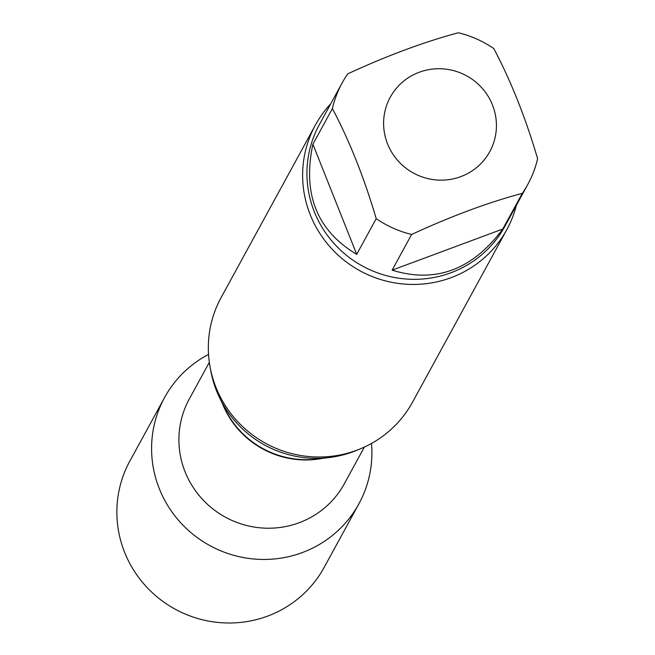 <?xml version="1.0" encoding="UTF-8"?>
<svg xmlns="http://www.w3.org/2000/svg" width="655" height="655" viewBox="0 0 655 655"><rect width="100%" height="100%" fill="white"/><g stroke="black" fill="none" stroke-linecap="round" stroke-linejoin="round"><path stroke-width="0.98" d="M392.124 270.155L502.794 229.021L522.297 193.34C487.926 202.542 451.033 216.248 411.627 234.474L392.124 270.155C435.485 283.574 472.378 269.868 502.794 229.021M312.894 144.223L356.721 254.336L376.216 218.664C364.057 177.464 349.451 140.759 332.396 108.542L312.894 144.223C302.332 193.937 316.938 230.642 356.721 254.336M332.396 108.542A105.791 103.367 -151.3 0 1 342.172 82.882A105.791 103.367 -151.3 0 1 347.715 73.876C386.99 55.708 423.883 42.002 458.385 32.75A105.791 103.367 -151.3 0 1 493.796 48.56C510.859 80.786 525.466 117.491 537.616 158.674A105.791 103.367 -151.3 0 1 527.84 184.342A105.791 103.367 -151.3 0 1 522.297 193.34M460.792 176.629A56.715 55.413 -151.3 0 1 383.928 117.36A56.715 55.413 -151.3 0 1 471.534 78.846A56.715 55.413 -151.3 0 1 496.105 131.516A56.715 55.413 -151.3 0 1 460.792 176.629M358.932 503.76A110.744 108.206 -151.3 0 0 371.516 443.443A110.744 108.206 -151.3 0 1 286.366 557.151A110.744 108.206 -151.3 0 1 158.829 487.459A110.744 108.206 -151.3 0 1 208.544 354.388A110.744 108.206 -151.3 0 0 164.569 397.544L129.846 461.095A110.744 108.206 -151.3 0 0 175.139 609.158A110.744 108.206 -151.3 0 0 324.209 567.312L358.932 503.76A110.744 108.206 -151.3 0 1 209.862 545.607A110.744 108.206 -151.3 0 1 164.569 397.544M358.367 449.625A105.791 103.367 -151.3 0 1 328.875 457.583A105.791 103.367 -151.3 0 1 219.662 397.904A105.791 103.367 -151.3 0 1 210.435 368.79M516.386 205.31A109.066 106.56 -151.3 0 1 506.831 229.61L412.535 402.162A109.066 106.56 -151.3 0 1 265.733 443.378A109.066 106.56 -151.3 0 1 221.12 297.566L315.415 125.007A109.066 106.56 -151.3 0 1 330.709 103.842M506.831 229.61A109.066 106.56 -151.3 0 1 360.029 270.818A109.066 106.56 -151.3 0 1 315.415 125.007M411.627 234.474A105.791 103.367 -151.3 0 1 376.216 218.664M364.385 447.062L344.309 483.799A88.343 86.313 -151.3 0 1 225.394 517.18A88.343 86.313 -151.3 0 1 189.262 399.075L209.338 362.338M322.972 458.287A88.343 86.313 -151.3 0 1 222.266 403.251M328.875 457.583L316.561 459.04A88.605 86.575 -151.3 0 1 225.091 409.056L219.662 397.904M527.84 184.342L505.005 226.139A105.791 103.367 -151.3 0 1 362.6 266.11A105.791 103.367 -151.3 0 1 319.329 124.679L342.172 82.882"/></g></svg>
